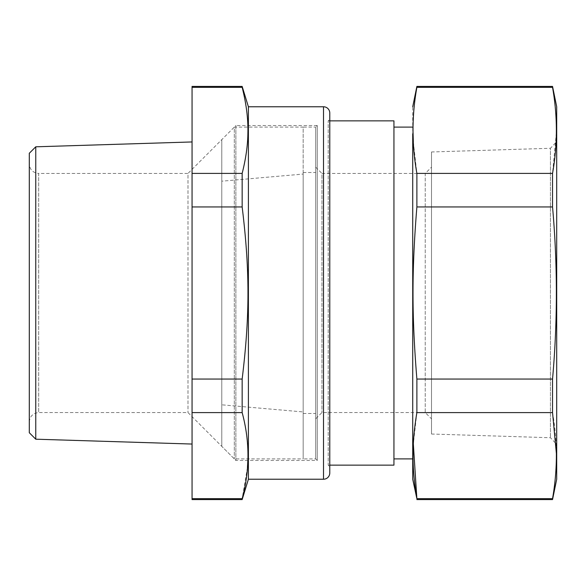 <?xml version="1.0" encoding="UTF-8"?>
<svg xmlns="http://www.w3.org/2000/svg" width="586" height="586" viewBox="0 0 586 586"><rect width="100%" height="100%" fill="white"/><g stroke="black" fill="none" stroke-linecap="round" stroke-linejoin="round"><path stroke-width="0.44" stroke-dasharray="2.93 2.2" d="M29.3 421.957C29.857 416.25 32.984 413.123 38.691 412.566L187.989 412.566L235.88 460.457L317.26 460.457L317.26 125.543L315.693 127.111L315.693 458.889L315.693 127.111L303.174 127.111L303.174 458.889L303.174 127.111L234.312 127.111L234.312 458.889L234.312 127.111L221.794 139.629L221.794 446.371L234.312 458.889L303.174 458.889L303.174 293L303.174 458.889L315.693 458.889L317.26 460.457L317.26 125.543L235.88 125.543L235.88 460.457L235.88 125.543L187.989 173.434L187.989 412.566L187.989 173.434L38.691 173.434L38.691 412.566L38.691 173.434C32.984 172.877 29.857 169.75 29.3 164.043L29.3 421.957L29.3 164.043M303.174 411.936L303.174 174.064L303.174 411.936L221.794 404.816L221.794 181.184L303.174 174.064M221.794 181.184L221.794 404.816M221.794 446.371L221.794 139.629M329.779 466.712L329.779 119.288L328.211 120.855L328.211 465.145L329.779 466.712M329.779 120.855L328.211 120.855L328.211 465.145L329.779 465.145M393.938 120.855L393.938 465.145M329.779 113.025L329.779 472.975M393.938 147.416L393.938 458.889L393.938 147.416M412.72 147.416L412.72 458.889L412.72 147.416M248.398 479.231L248.398 106.769M412.72 458.889L412.72 106.769M242.157 86.42L242.157 87.329C249.907 116.021 249.907 144.705 242.157 173.39L242.157 206.939C249.907 270.71 249.907 315.283 242.157 379.061L242.157 412.61L192.061 412.61L192.061 498.671L242.157 498.671L242.157 499.58M247.841 460.457L247.9 453.425C247.805 440.95 245.886 427.341 242.157 412.61M247.46 467.452L242.157 498.671M413.049 132.575C412.844 118.76 414.119 103.678 416.88 87.329L416.88 86.42M416.88 499.58L416.88 498.671L552.539 498.671L552.539 499.58M413.335 142.054L416.88 173.39L552.539 173.39L556.37 132.575C556.48 117.654 555.198 102.572 552.539 87.329L552.539 86.42M416.873 412.647L416.88 379.061C411.716 315.261 411.716 270.747 416.88 206.939L416.88 173.39M416.844 412.815L413.335 443.946M242.157 87.329L192.061 87.329L192.061 206.939L242.157 206.939M192.061 173.39L242.157 173.39M192.061 87.329L192.061 86.42M192.061 412.61L192.061 379.061L242.157 379.061M192.061 206.939L192.061 379.061M192.061 499.58L192.061 498.671M416.88 87.329L552.539 87.329M416.88 206.939L552.539 206.939L552.539 173.39M416.88 379.061L552.539 379.061C557.638 321.677 557.638 264.308 552.539 206.939M416.88 412.61L552.539 412.61L552.539 379.061M552.539 412.61C557.638 441.295 557.638 469.979 552.539 498.671M192.061 220.585L192.061 444.049L192.061 220.585M556.7 106.769L556.7 133.96M431.501 151.972L431.501 434.028L431.501 151.972L550.444 148.28L550.444 437.72L550.444 148.28L556.7 141.622L556.7 479.231M35.761 439.192L35.761 146.808M29.3 432.732L29.3 153.268M431.501 418.822L431.501 167.178L431.501 418.822L425.238 412.566L425.238 173.434L431.501 167.178M315.693 167.178L321.956 173.434L321.956 412.566L321.956 173.434L425.238 173.434L425.238 412.566L321.956 412.566L315.693 418.822L315.693 167.178L315.693 418.822M315.693 293L315.693 172.496L315.693 293M303.174 293L303.174 172.496L303.174 293M323.516 106.769L323.516 479.231M431.501 434.028L550.444 437.72L556.7 444.378M303.174 172.496L315.693 172.496M303.174 413.504L315.693 413.504"/><path stroke-width="0.88" d="M329.779 119.288L329.779 466.712M329.779 465.145L393.938 465.145L393.938 120.855L329.779 120.855M323.516 479.231A6.263 6.263 180 0 0 329.779 472.975L329.779 113.025A6.263 6.263 0 0 0 323.516 106.769L248.398 106.769L248.398 479.231L323.516 479.231L323.516 106.769M412.72 133.96L412.72 479.231L412.72 458.889L393.938 458.889M242.157 87.329L242.157 86.42L192.061 86.42L192.061 87.329L242.157 87.329C246.296 103.671 248.208 118.753 247.9 132.575C247.805 145.05 245.886 158.66 242.157 173.39L192.061 173.39L192.061 87.329M242.157 498.671L192.061 498.671L192.061 499.58L242.157 499.58L242.157 498.671C249.907 469.979 249.907 441.295 242.157 412.61L242.157 379.061C249.907 315.29 249.907 270.717 242.157 206.939L242.157 173.39M247.841 460.457L247.46 467.452M416.88 86.42L416.88 87.329L552.539 87.329L552.539 86.42L416.88 86.42L412.72 106.769M412.72 479.231L416.88 498.671C414.119 482.322 412.844 467.24 413.049 453.425C413.115 440.958 414.39 427.348 416.88 412.61L416.88 379.061C411.716 315.253 411.716 270.739 416.88 206.939L416.88 173.39C411.716 144.705 411.716 116.021 416.88 87.329M413.049 132.575L413.335 142.054M413.335 443.946L416.866 498.569M192.061 498.671L192.061 379.061L242.157 379.061M192.061 412.61L242.157 412.61M192.061 173.39L192.061 206.939L242.157 206.939M192.061 379.061L192.061 206.939M416.88 498.671L552.539 498.671C555.198 483.428 556.48 468.346 556.37 453.425L552.539 412.61L416.88 412.61M416.88 379.061L552.539 379.061L552.539 412.61M552.539 379.061C557.638 321.699 557.638 264.33 552.539 206.939L416.88 206.939M416.88 173.39L552.539 173.39L552.539 206.939M552.539 173.39C557.638 144.713 557.638 116.028 552.539 87.329M416.88 499.58L552.539 499.58L552.539 498.671M552.539 499.58L556.7 479.231L556.7 106.769L552.539 86.42M556.7 133.96L556.7 141.622M35.761 439.192L29.3 432.732L29.3 153.268L35.761 146.808L35.761 439.192L192.061 444.049M412.72 127.111L393.938 127.111M248.398 106.769L242.157 86.42M248.398 479.231L242.157 499.58M35.761 146.808L192.061 141.951"/></g></svg>
